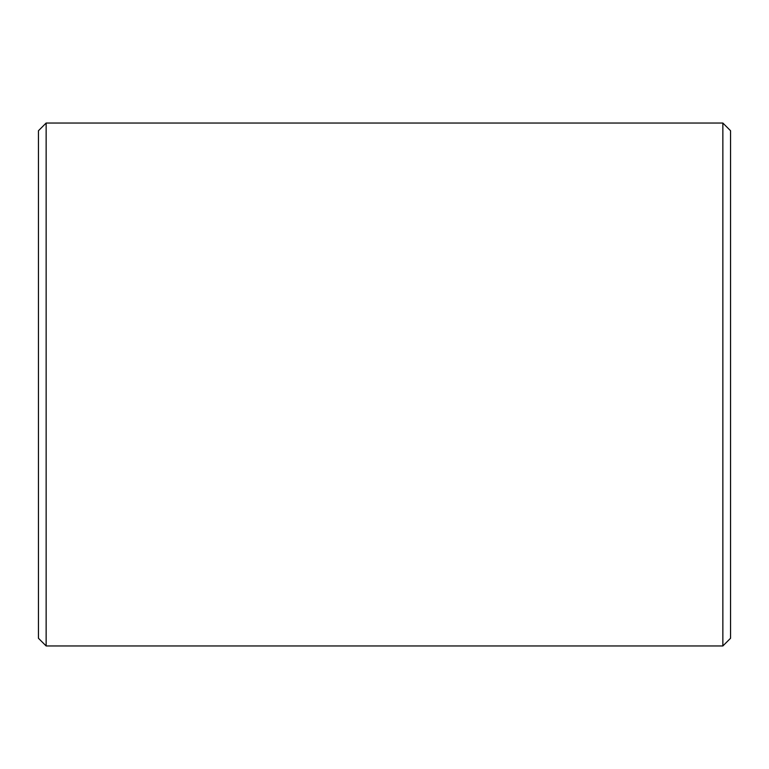 <?xml version="1.0" encoding="UTF-8"?>
<svg xmlns="http://www.w3.org/2000/svg" width="769" height="769" viewBox="0 0 769 769"><rect width="100%" height="100%" fill="white"/><g stroke="black" fill="none" stroke-linecap="round" stroke-linejoin="round"><path stroke-width="1.15" d="M730.55 130.73L730.55 638.27L722.86 645.96L722.86 123.04L730.55 130.73M46.14 645.96L38.45 638.27L38.45 130.73L46.14 123.04L46.14 645.96L722.86 645.96M46.14 123.04L722.86 123.04"/></g></svg>
